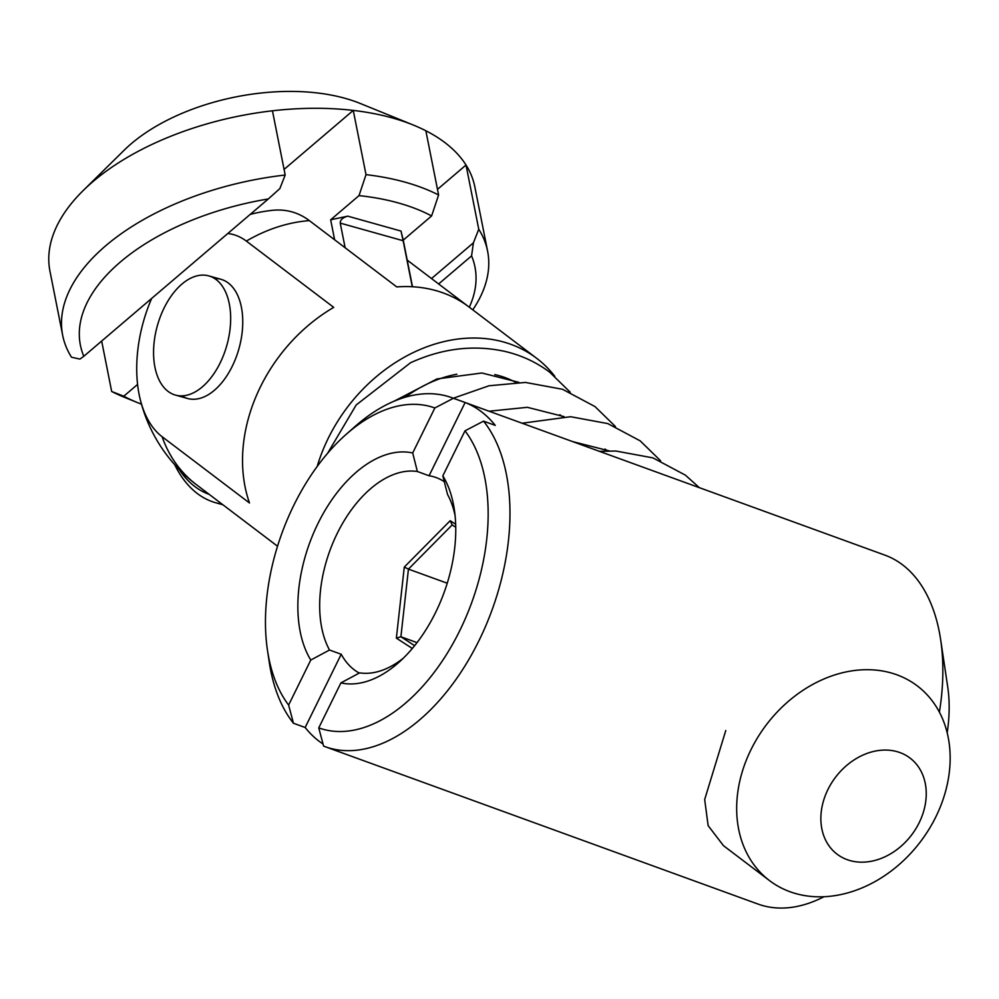 <?xml version="1.0" encoding="UTF-8"?>
<svg xmlns="http://www.w3.org/2000/svg" width="999" height="999" viewBox="0 0 999 999"><rect width="100%" height="100%" fill="white"/><g stroke="black" fill="none" stroke-linecap="round" stroke-linejoin="round"><path stroke-width="1.5" d="M216.184 279.608A61.888 36.101 -74.4 0 0 208.803 275.899A61.888 36.101 -74.4 0 0 159.453 319.081A61.888 36.101 -74.4 0 0 168.044 391.371A61.888 36.101 -74.4 0 0 175.424 395.08A61.888 36.101 -74.4 0 0 224.775 351.898A61.888 36.101 -74.4 0 0 216.184 279.608M398.576 203.009A201.111 107.093 168.8 0 0 359.016 195.617L366.009 174.638A216.583 115.335 -11.2 0 1 405.319 182.23A216.583 115.335 -11.2 0 1 438.598 194.98L431.605 215.946A201.111 107.093 168.8 0 0 398.576 203.009M437.487 189.36L466.021 165.022L478.758 229.246A216.583 115.335 -11.2 0 1 487.587 251.086L474.837 186.863A216.583 115.335 168.8 0 0 466.021 165.022A216.583 115.335 -11.2 0 0 425.849 130.757A216.583 115.335 168.8 0 0 413.424 125.087A216.583 115.335 168.8 0 0 392.582 118.007A216.583 115.335 168.8 0 0 353.259 110.414L366.009 174.638M284.078 169.418L353.259 110.414A216.583 115.335 168.8 0 0 272.452 110.802A216.583 115.335 168.8 0 0 83.129 190.622L124.163 150.212A154.708 82.38 -11.2 0 1 345.192 98.352A154.708 82.38 -11.2 0 1 360.077 103.397L413.424 125.087M179.146 469.418A148.514 86.651 -74.4 0 0 209.216 494.38M222.04 504.12A154.708 90.272 105.6 0 1 215.722 502.759A154.708 90.272 105.6 0 1 174.725 464.685M123.764 396.216A201.111 107.093 168.8 0 0 137.45 402.585L124.113 397.165A216.583 115.335 -11.2 0 1 111.676 391.496L123.764 396.216L137.575 384.44M101.673 341.046L111.676 391.496M487.587 251.086A216.583 115.335 -11.2 0 1 472.777 309.84M431.518 278.546L473.414 242.819L471.578 255.881L438.648 283.953M469.305 307.217A201.111 107.093 168.8 0 0 471.578 255.881M473.414 242.819L478.758 229.246M83.804 356.293L79.92 359.078L71.516 357.23A216.583 115.335 -11.2 0 1 62.687 335.389A216.583 115.335 -11.2 0 1 285.19 175.025L279.845 188.599L268.319 198.951A201.111 107.093 168.8 0 0 83.804 356.293L268.319 198.951M272.452 110.802L285.19 175.025M83.129 190.622A216.583 115.335 168.8 0 0 49.95 271.166L62.687 335.389M425.849 130.757L438.598 194.98M334.628 239.785L330.657 219.792L359.016 195.617M137.45 402.585A201.111 107.093 168.8 0 0 141.496 404.17M412.275 286.75L403.146 240.734L340.234 223.114C340.172 219.905 342.682 217.582 347.777 216.159L401.011 231.069L403.246 240.135L431.605 215.946M403.246 240.135L412.5 286.763M340.234 223.114L345.13 247.752M401.011 231.069L403.146 240.734M330.657 219.792L347.777 216.159M826.373 792.906A60.34 47.752 127.2 0 0 850.087 860.601A60.34 47.752 127.2 0 0 920.741 819.33A60.34 47.752 127.2 0 0 897.015 751.635A60.34 47.752 127.2 0 0 826.373 792.906M938.998 810.027A122.215 96.728 -52.8 0 1 769.555 880.631A122.215 96.728 -52.8 0 1 747.839 756.48A122.215 96.728 -52.8 0 1 917.282 685.888A122.215 96.728 -52.8 0 1 938.998 810.027M317.17 466.496A153.159 121.216 -52.8 0 1 324.325 446.79A153.159 121.216 -52.8 0 1 536.675 358.316A153.159 121.216 -52.8 0 1 554.807 376.323M151.661 298.426A108.304 63.199 -74.4 0 0 140.172 399.175A108.304 63.199 -74.4 0 0 162.088 436.688L249.488 502.984A153.159 121.216 -52.8 0 1 256.518 395.354A153.159 121.216 -52.8 0 1 333.728 307.367L246.328 241.071A108.304 63.199 -74.4 0 0 227.822 233.479M140.172 399.175A153.159 153.159 0 0 0 195.542 484.016A145.954 85.165 105.6 0 0 195.841 484.24L277.535 546.216M407.217 260.115L468.369 306.506M250.175 214.41A153.159 153.159 0 0 1 272.203 210.352A145.954 85.165 105.6 0 1 309.365 220.629L396.765 286.925A153.159 121.216 -52.8 0 1 468.868 306.88L536.675 358.316M181.731 395.866A61.888 36.101 -74.4 0 0 234.952 360.289A61.888 36.101 -74.4 0 0 228.284 282.992A61.888 36.101 -74.4 0 0 214.598 278.509M405.357 397.165A122.215 96.728 -52.8 0 1 456.855 374.213M494.817 374.588A122.215 96.728 -52.8 0 1 515.784 382.405M939.397 712.15A185.652 110.215 -70 0 0 940.633 639.585A185.652 110.215 -70 0 0 902.509 564.785A185.652 110.215 -70 0 0 884.814 555.094L451.935 397.714A185.652 110.215 110 0 1 453.421 398.276L434.852 407.967L412.699 452.972L417.37 471.503A105.195 62.462 -70 0 0 337.275 533.316A105.195 62.462 -70 0 0 329.508 650.012L310.776 660.039L288.624 705.044L293.456 723.239A185.652 110.215 110 0 1 269.255 662.162L267.495 650.411A170.18 101.036 -70 0 0 288.624 705.044M359.265 673.064A105.195 62.462 -70 0 1 354.233 669.817A105.195 62.462 -70 0 1 341.208 654.258L305.157 727.497A185.652 110.215 -70 0 0 319.093 741.233A185.652 110.215 -70 0 0 323.039 744.018M305.157 727.497L293.456 723.239M434.852 407.967A170.18 101.036 -70 0 0 345.991 434.503L354.895 426.635A185.652 110.215 110 0 1 451.935 397.714M455.082 515.634A105.195 62.462 -70 0 0 447.502 494.368L442.832 475.836L464.997 430.831L483.553 421.141L495.254 425.387A185.652 110.215 -70 0 0 481.318 411.65A185.652 110.215 -70 0 0 465.122 402.522L453.421 398.276M442.832 475.836A120.667 71.641 110 0 1 454.32 509.453A120.667 71.641 110 0 1 398.651 662.549A120.667 71.641 110 0 1 340.909 682.891L359.64 672.864A105.195 62.462 -70 0 0 403.209 658.291M723.438 845.641L708.141 825.649L704.67 799.525L725.774 730.519M341.208 654.258L329.508 650.012M417.37 471.503L429.071 475.761A105.195 62.462 -70 0 1 436.151 477.572A105.195 62.462 -70 0 1 444.343 481.755M465.122 402.522L429.071 475.761M310.776 660.039A120.667 71.641 110 0 1 318.044 523.351A120.667 71.641 110 0 1 412.699 452.972M345.991 434.503A170.18 101.036 -70 0 0 267.495 650.411M483.553 421.141A185.652 110.215 110 0 1 479.495 639.585A185.652 110.215 110 0 1 325.075 746.665L757.954 904.045A185.652 110.215 -70 0 0 823.975 896.74M325.075 746.665A185.652 110.215 110 0 1 323.589 746.103L318.756 727.896L340.909 682.891M940.633 639.585L947.676 686.6A123.764 73.476 110 0 1 947.189 732.841M318.756 727.896A170.18 101.036 -70 0 0 459.677 630.806A170.18 101.036 -70 0 0 464.997 430.831M570.254 392.257L549.775 372.265C536.6 362.337 521.765 355.407 505.269 351.498C473.938 344.505 442.357 348.264 410.527 362.762L356.181 404.982L327.522 453.409M455.744 527.26L452.16 524.937L450.199 520.704L455.656 524.25M412.325 648.476L396.366 638.124L404.283 567.082L450.199 520.704M404.283 567.082L408.441 569.118L400.899 636.763L414.635 645.679M452.16 524.937L408.441 569.118L447.227 583.216M396.366 638.124L400.899 636.763L417.02 642.632M195.841 484.24A153.159 121.216 -52.8 0 1 162.088 436.688M246.328 241.071A153.159 121.216 -52.8 0 1 309.365 220.629M208.803 275.899L220.904 279.283M175.424 395.08L187.525 398.464M222.902 504.77L215.722 502.759M769.555 880.631L723.351 845.579M607.592 450.949L605.057 449.026M562.387 416.658L559.84 414.735M394.043 401.211L436.975 378.933L481.893 373.002L518.906 382.342M489.073 411.213L527.385 407.317L564.11 416.633M572.689 441.608L609.328 450.924M453.309 398.214L489.011 385.776L525.412 382.43L562.537 389.285L594.979 406.568L615.459 426.548M522.115 423.226L570.616 416.72L607.742 423.576L640.184 440.859L660.664 460.839M599.5 451.361L615.821 451.024L652.946 457.879L685.389 475.149L699.362 487.674"/></g></svg>
